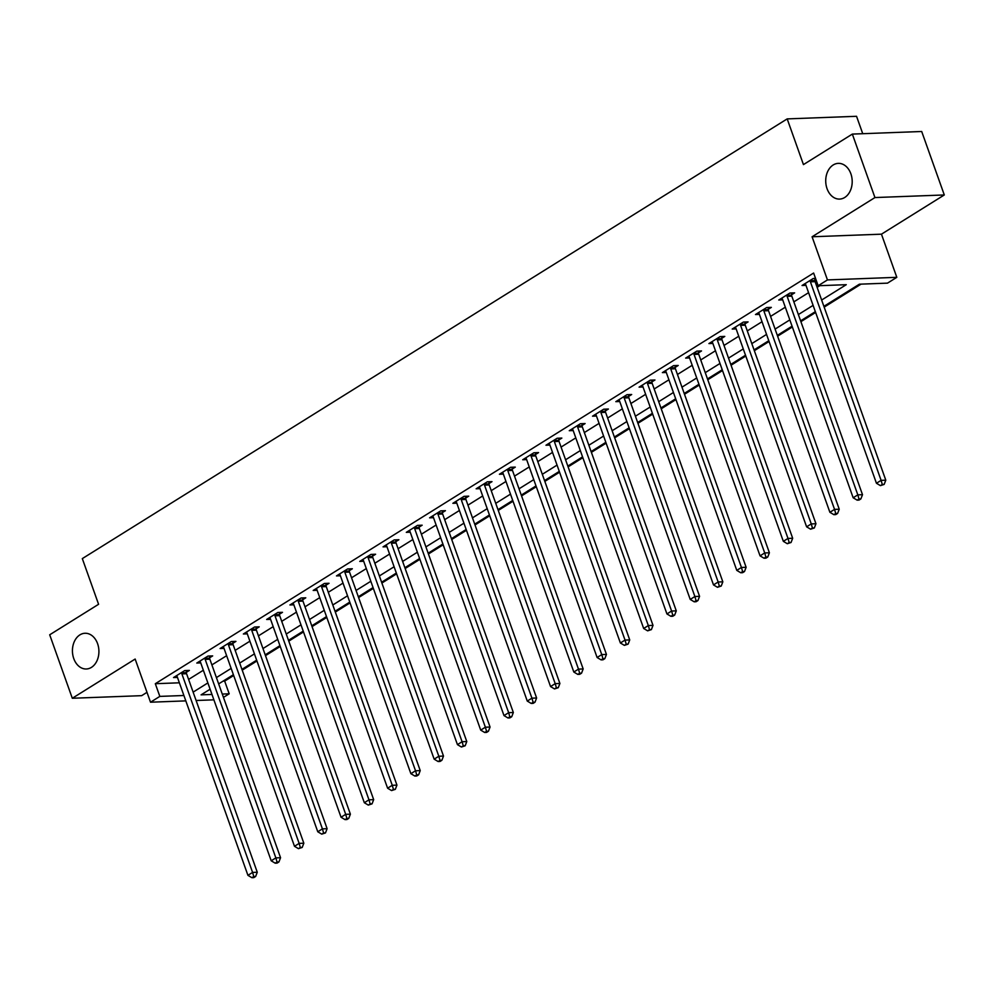 <?xml version="1.0" encoding="UTF-8"?>
<svg xmlns="http://www.w3.org/2000/svg" width="994" height="994" viewBox="0 0 994 994"><rect width="100%" height="100%" fill="white"/><g stroke="black" fill="none" stroke-linecap="round" stroke-linejoin="round"><path stroke-width="1.49" d="M97.598 643.702A17.88 13.245 87.9 0 1 86.341 668.987A17.88 13.245 87.9 0 1 73.755 658.562A17.88 13.245 87.9 0 1 85.012 633.265A17.88 13.245 87.9 0 1 97.598 643.702M850.876 173.788A17.88 13.245 87.9 0 1 839.632 199.086A17.88 13.245 87.9 0 1 827.045 188.661A17.88 13.245 87.9 0 1 838.29 163.364A17.88 13.245 87.9 0 1 850.876 173.788M223.004 681.176L224.669 681.114L229.192 693.8L223.451 697.378M862.742 133.705L856.542 116.298L787.186 118.895L82.316 558.603L98.58 604.29L49.7 634.793L72.301 698.26L141.657 695.663L147 692.333M787.186 118.895L803.45 164.594L852.343 134.091L921.699 131.494L944.3 194.961L874.944 197.557L812.086 236.771L827.455 279.923L896.812 277.326L887.505 283.141L859.388 284.197L823.889 306.338M812.086 236.771L881.454 234.174L944.3 194.961M881.454 234.174L896.812 277.326M224.669 681.114L233.677 675.498M242.213 670.167L256.949 660.973M265.497 655.642L280.233 646.448M288.769 641.13L303.505 631.936M312.054 626.605L326.79 617.411M335.326 612.08L350.062 602.886M358.61 597.556L373.346 588.373M381.882 583.043L396.618 573.849M405.167 568.518L419.903 559.324M428.439 553.993L443.175 544.799M451.723 539.481L466.459 530.287M474.995 524.956L489.731 515.762M498.28 510.431L513.016 501.237M521.552 495.907L536.288 486.725M544.836 481.394L559.572 472.2M568.108 466.869L582.844 457.675M591.393 452.345L606.129 443.15M614.665 437.832L629.401 428.638M637.949 423.307L652.685 414.113M661.221 408.782L675.957 399.588M684.506 394.258L699.242 385.063M707.778 379.745L722.514 370.551M731.062 365.22L745.798 356.026M754.334 350.696L769.07 341.501M777.619 336.171L792.355 326.989M800.891 321.658L815.627 312.464M824.175 307.134L861.053 284.135M852.343 134.091L874.944 197.557M821.64 300.039L846.267 284.682L818.149 285.738L813.626 273.039L155.312 683.71L179.38 682.803M188.612 679.424L203.348 670.229M211.884 664.899L226.62 655.705M235.168 650.374L249.904 641.192M258.44 635.862L273.176 626.667M281.724 621.337L296.46 612.142M304.996 606.812L319.745 597.618M328.281 592.3L343.017 583.105M351.553 577.775L366.301 568.58M374.837 563.25L389.573 554.056M398.109 548.725L412.858 539.543M421.394 534.213L436.13 525.018M444.678 519.688L459.414 510.494M467.95 505.163L482.686 495.969M491.235 490.651L505.971 481.456M514.507 476.126L529.243 466.931M537.791 461.601L552.527 452.407M561.063 447.076L575.799 437.882M584.348 432.564L599.084 423.369M607.62 418.039L622.356 408.845M630.904 403.514L645.64 394.32M654.176 388.989L668.912 379.807M677.461 374.477L692.197 365.283M700.733 359.952L715.469 350.758M724.017 345.427L738.753 336.233M747.289 330.915L762.025 321.721M770.574 316.39L785.31 307.196M793.846 301.865L808.582 292.671M817.13 287.341L819.801 285.676M815.54 278.432L813.216 278.519L802.046 285.489L805.972 285.34M814.869 280.233L815.95 279.562M791.597 294.758L794.628 292.87L789.932 293.044L778.762 300.014L782.7 299.865M768.312 309.271L771.344 307.382L766.66 307.556L755.49 314.526L759.416 314.39M745.04 323.796L748.072 321.907L743.375 322.081L732.205 329.051L736.144 328.902M721.756 338.32L724.788 336.432L720.103 336.606L708.933 343.576L712.86 343.427M698.484 352.845L701.515 350.944L696.819 351.13L685.649 358.101L689.587 357.952M675.199 367.358L678.231 365.469L673.547 365.643L662.377 372.613L666.303 372.464M651.927 381.882L654.959 379.994L650.262 380.168L639.092 387.138L643.019 386.989M628.643 396.407L631.675 394.519L626.99 394.693L615.82 401.663L619.747 401.514M605.371 410.92L608.403 409.031L603.706 409.205L592.536 416.175L596.462 416.039M582.086 425.444L585.118 423.556L580.434 423.73L569.264 430.7L573.19 430.551M558.814 439.969L561.846 438.081L557.149 438.255L545.979 445.225L549.906 445.076M535.53 454.494L538.562 452.593L533.877 452.779L522.707 459.75L526.634 459.601M512.258 469.006L515.29 467.118L510.593 467.292L499.423 474.262L503.349 474.113M488.973 483.531L492.005 481.643L487.321 481.817L476.151 488.787L480.077 488.638M465.701 498.056L468.733 496.168L464.036 496.341L452.866 503.312L456.793 503.163M442.417 512.569L445.449 510.68L440.764 510.854L429.594 517.824L433.521 517.688M419.145 527.093L422.177 525.205L417.48 525.379L406.31 532.349L410.236 532.2M395.861 541.618L398.892 539.73L394.208 539.904L383.038 546.874L386.964 546.725M372.588 556.143L375.608 554.242L370.924 554.428L359.753 561.399L363.68 561.25M349.304 570.655L352.336 568.767L347.651 568.941L336.481 575.911L340.408 575.762M326.032 585.18L329.051 583.292L324.367 583.466L313.197 590.436L317.123 590.287M302.748 599.705L305.779 597.816L301.095 597.99L289.913 604.961L293.851 604.812M279.476 614.217L282.495 612.329L277.811 612.503L266.64 619.473L270.567 619.337M256.191 628.742L259.223 626.854L254.539 627.028L243.356 633.998L247.295 633.849M232.919 643.267L235.938 641.379L231.254 641.552L220.084 648.523L224.01 648.374M209.635 657.792L212.666 655.903L207.982 656.077L196.8 663.048L200.738 662.899M186.363 672.304L189.382 670.416L184.698 670.59L173.528 677.56L177.454 677.423M185.816 700.882L150.516 702.211L135.147 659.047L72.301 698.26M150.516 702.211L159.835 696.396L183.89 695.502M155.312 683.71L159.835 696.396M818.149 285.738L827.455 279.923M213.884 699.838L196.116 700.497M210.107 689.215L201.074 694.856L211.97 694.446M222.271 694.061L229.192 693.8M815.341 311.669L800.605 320.863M792.069 326.181L777.333 335.376M768.784 340.706L754.048 349.9M745.512 355.231L730.776 364.425M722.228 369.756L707.492 378.938M698.956 384.268L684.22 393.462M675.671 398.793L660.935 407.987M652.399 413.318L637.663 422.512M629.115 427.83L614.379 437.025M605.843 442.355L591.107 451.549M582.559 456.88L567.822 466.074M559.287 471.404L544.55 480.587M536.002 485.917L521.266 495.111M512.73 500.442L497.994 509.636M489.446 514.967L474.71 524.161M466.174 529.479L451.438 538.673M442.889 544.004L428.153 553.198M419.617 558.529L404.881 567.723M396.333 573.053L381.597 582.236M373.061 587.566L358.325 596.76M349.776 602.091L335.04 611.285M326.504 616.615L311.768 625.81M303.22 631.128L288.484 640.322M279.948 645.653L265.212 654.847M256.663 660.178L241.927 669.372M233.391 674.702L218.655 683.897M193.134 692.122L207.87 682.928M216.406 677.597L231.142 668.403M239.691 663.073L254.427 653.878M262.963 648.548L277.699 639.353M286.247 634.035L300.983 624.841M309.519 619.51L324.255 610.316M332.804 604.986L347.54 595.791M356.076 590.461L370.812 581.279M379.36 575.948L394.096 566.754M402.632 561.424L417.368 552.229M425.917 546.899L440.653 537.704M449.189 532.386L463.925 523.192M472.473 517.862L487.209 508.667M495.745 503.337L510.481 494.142M519.03 488.812L533.766 479.63M542.302 474.3L557.038 465.105M565.586 459.775L580.322 450.58M588.858 445.25L603.594 436.055M612.142 430.737L626.879 421.543M635.414 416.213L650.151 407.018M658.699 401.688L673.435 392.493M681.971 387.163L696.707 377.981M705.255 372.651L719.991 363.456M728.527 358.126L743.264 348.931M751.812 343.601L766.548 334.406M775.084 329.089L789.82 319.894M798.368 314.564L813.104 305.369M810.185 280.407L810.209 280.793A2.796 2.075 -92.1 0 0 810.408 281.824L881.106 480.351L876.447 483.258L805.749 284.719A2.796 2.075 -92.1 0 0 805.277 283.862L805.078 283.601M814.782 278.457L814.894 280.619A2.796 2.075 -92.1 0 0 815.092 281.65L885.791 480.177L881.106 480.351L882.287 484.463L880.423 485.631L884.163 484.401L882.287 484.463M884.163 484.401L885.791 480.177M876.447 483.258L880.423 485.631M786.913 294.932L786.925 295.305A2.796 2.075 -92.1 0 0 787.136 296.336L857.822 494.863L853.163 497.77L782.477 299.244A2.796 2.075 -92.1 0 0 782.005 298.386L781.793 298.125M791.51 292.981L791.609 295.131A2.796 2.075 -92.1 0 0 791.82 296.162L862.506 494.689L857.822 494.863L859.002 498.988L857.151 500.144L859.015 500.081L860.879 498.913L859.002 498.988M860.879 498.913L862.506 494.689M853.163 497.77L857.151 500.144M763.628 309.445L763.653 309.83A2.796 2.075 -92.1 0 0 763.852 310.861L834.55 509.388L829.891 512.295L759.192 313.769A2.796 2.075 -92.1 0 0 758.72 312.899L758.521 312.638M768.225 307.506L768.337 309.656A2.796 2.075 -92.1 0 0 768.536 310.687L839.234 509.214L834.55 509.388L835.73 513.513L833.867 514.668L835.743 514.606L837.607 513.438L835.73 513.513M837.607 513.438L839.234 509.214M829.891 512.295L833.867 514.668M740.356 323.969L740.368 324.355A2.796 2.075 -92.1 0 0 740.58 325.386L811.266 523.913L806.606 526.82L735.92 328.293A2.796 2.075 -92.1 0 0 735.448 327.424L735.237 327.163M744.953 322.019L745.053 324.181A2.796 2.075 -92.1 0 0 745.264 325.212L815.95 523.739L811.266 523.913L812.446 528.025L810.595 529.193L814.322 527.963L812.446 528.025M814.322 527.963L815.95 523.739M806.606 526.82L810.595 529.193M717.072 338.494L717.096 338.879A2.796 2.075 -92.1 0 0 717.295 339.911L787.994 538.437L783.334 541.332L712.636 342.806A2.796 2.075 -92.1 0 0 712.164 341.948L711.952 341.688M721.669 336.544L721.781 338.693A2.796 2.075 -92.1 0 0 721.979 339.724L792.678 538.263L787.994 538.437L789.174 542.55L787.31 543.718L791.05 542.488L789.174 542.55M791.05 542.488L792.678 538.263M783.334 541.332L787.31 543.718M693.8 353.019L693.812 353.392A2.796 2.075 -92.1 0 0 694.023 354.423L764.709 552.95L760.05 555.857L689.364 357.331A2.796 2.075 -92.1 0 0 688.892 356.473L688.68 356.2M698.384 351.068L698.496 353.218A2.796 2.075 -92.1 0 0 698.707 354.249L769.393 552.776L764.709 552.95L765.889 557.075L764.038 558.23L765.902 558.168L767.766 557L765.889 557.075M767.766 557L769.393 552.776M760.05 555.857L764.038 558.23M670.515 367.531L670.54 367.917A2.796 2.075 -92.1 0 0 670.739 368.948L741.437 567.475L736.778 570.382L666.079 371.855A2.796 2.075 -92.1 0 0 665.607 370.986L665.396 370.725M675.112 365.593L675.224 367.743A2.796 2.075 -92.1 0 0 675.423 368.774L746.121 567.301L741.437 567.475L742.617 571.6L740.754 572.755L742.63 572.681L744.494 571.525L742.617 571.6M744.494 571.525L746.121 567.301M736.778 570.382L740.754 572.755M647.243 382.056L647.256 382.442A2.796 2.075 -92.1 0 0 647.467 383.473L718.153 581.999L713.493 584.907L642.807 386.368A2.796 2.075 -92.1 0 0 642.335 385.51L642.124 385.25M651.828 380.106L651.94 382.268A2.796 2.075 -92.1 0 0 652.151 383.299L722.837 581.825L718.153 581.999L719.333 586.112L717.469 587.28L721.209 586.05L719.333 586.112M721.209 586.05L722.837 581.825M713.493 584.907L717.469 587.28M623.959 396.581L623.983 396.954A2.796 2.075 -92.1 0 0 624.182 397.985L694.881 596.524L690.221 599.419L619.523 400.893A2.796 2.075 -92.1 0 0 619.051 400.035L618.84 399.774M628.556 394.63L628.668 396.78A2.796 2.075 -92.1 0 0 628.867 397.811L699.565 596.338L694.881 596.524L696.061 600.637L694.197 601.805L696.073 601.73L697.937 600.562L696.061 600.637M697.937 600.562L699.565 596.338M690.221 599.419L694.197 601.805M600.687 411.106L600.699 411.479A2.796 2.075 -92.1 0 0 600.898 412.51L671.596 611.037L666.937 613.944L596.251 415.417A2.796 2.075 -92.1 0 0 595.779 414.548L595.568 414.287M605.271 409.155L605.383 411.305A2.796 2.075 -92.1 0 0 605.594 412.336L676.28 610.863L671.596 611.037L672.776 615.162L670.913 616.317L672.789 616.255L674.653 615.087L672.776 615.162M674.653 615.087L676.28 610.863M666.937 613.944L670.913 616.317M577.402 425.618L577.427 426.004A2.796 2.075 -92.1 0 0 577.626 427.035L648.324 625.561L643.665 628.469L572.966 429.942A2.796 2.075 -92.1 0 0 572.494 429.073L572.283 428.812M581.999 423.668L582.111 425.83A2.796 2.075 -92.1 0 0 582.31 426.861L653.008 625.388L648.324 625.561L649.504 629.674L647.641 630.842L651.381 629.612L649.504 629.674M651.381 629.612L653.008 625.388M643.665 628.469L647.641 630.842M554.13 440.143L554.143 440.528A2.796 2.075 -92.1 0 0 554.341 441.56L625.04 640.086L620.38 642.981L549.694 444.455A2.796 2.075 -92.1 0 0 549.222 443.597L549.011 443.336M558.715 438.192L558.827 440.342A2.796 2.075 -92.1 0 0 559.038 441.386L629.724 639.912L625.04 640.086L626.22 644.199L624.356 645.367L628.096 644.137L626.22 644.199M628.096 644.137L629.724 639.912M620.38 642.981L624.356 645.367M530.846 454.668L530.871 455.041A2.796 2.075 -92.1 0 0 531.069 456.072L601.755 654.599L597.108 657.506L526.41 458.979A2.796 2.075 -92.1 0 0 525.938 458.122L525.727 457.849M535.443 452.717L535.555 454.867A2.796 2.075 -92.1 0 0 535.754 455.898L606.452 654.425L601.755 654.599L602.948 658.724L601.084 659.879L602.96 659.817L604.824 658.649L602.948 658.724M604.824 658.649L606.452 654.425M597.108 657.506L601.084 659.879M507.574 469.18L507.586 469.566A2.796 2.075 -92.1 0 0 507.785 470.597L578.483 669.124L573.824 672.031L503.138 473.504A2.796 2.075 -92.1 0 0 502.666 472.635L502.455 472.374M512.159 467.242L512.27 469.392A2.796 2.075 -92.1 0 0 512.482 470.423L583.167 668.95L578.483 669.124L579.664 673.249L577.8 674.404L579.676 674.33L581.54 673.174L579.664 673.249M581.54 673.174L583.167 668.95M573.824 672.031L577.8 674.404M484.289 483.705L484.314 484.09A2.796 2.075 -92.1 0 0 484.513 485.122L555.199 683.648L550.552 686.556L479.853 488.029A2.796 2.075 -92.1 0 0 479.381 487.159L479.17 486.898M488.886 481.755L488.998 483.916A2.796 2.075 -92.1 0 0 489.197 484.948L559.895 683.474L555.199 683.648L556.391 687.761L554.528 688.929L558.268 687.699L556.391 687.761M558.268 687.699L559.895 683.474M550.552 686.556L554.528 688.929M461.017 498.23L461.03 498.603A2.796 2.075 -92.1 0 0 461.228 499.647L531.927 698.173L527.267 701.068L456.581 502.542A2.796 2.075 -92.1 0 0 456.109 501.684L455.898 501.423M465.602 496.279L465.714 498.429A2.796 2.075 -92.1 0 0 465.925 499.46L536.611 697.987L531.927 698.173L533.107 702.286L531.243 703.454L533.119 703.379L534.983 702.211L533.107 702.286M534.983 702.211L536.611 697.987M527.267 701.068L531.243 703.454M437.733 512.755L437.758 513.128A2.796 2.075 -92.1 0 0 437.956 514.159L508.642 712.686L503.995 715.593L433.297 517.066A2.796 2.075 -92.1 0 0 432.825 516.197L432.614 515.936M442.33 510.804L442.442 512.954A2.796 2.075 -92.1 0 0 442.641 513.985L513.339 712.512L508.642 712.686L509.835 716.811L507.971 717.966L509.847 717.904L511.711 716.736L509.835 716.811M511.711 716.736L513.339 712.512M503.995 715.593L507.971 717.966M414.461 527.267L414.473 527.652A2.796 2.075 -92.1 0 0 414.672 528.684L485.37 727.21L480.711 730.118L410.025 531.591A2.796 2.075 -92.1 0 0 409.553 530.721L409.342 530.461M419.046 525.317L419.157 527.479A2.796 2.075 -92.1 0 0 419.369 528.51L490.054 727.036L485.37 727.21L486.551 731.336L484.687 732.491L486.563 732.416L488.427 731.261L486.551 731.336M488.427 731.261L490.054 727.036M480.711 730.118L484.687 732.491M391.176 541.792L391.201 542.177A2.796 2.075 -92.1 0 0 391.4 543.209L462.086 741.735L457.439 744.63L386.741 546.104A2.796 2.075 -92.1 0 0 386.268 545.246L386.057 544.985M395.774 539.841L395.885 542.003A2.796 2.075 -92.1 0 0 396.084 543.035L466.782 741.561L462.086 741.735L463.279 745.848L461.415 747.016L465.155 745.786L463.279 745.848M465.155 745.786L466.782 741.561M457.439 744.63L461.415 747.016M367.892 556.317L367.917 556.69A2.796 2.075 -92.1 0 0 368.115 557.721L438.814 756.248L434.154 759.155L363.469 560.628A2.796 2.075 -92.1 0 0 362.996 559.771L362.785 559.498M372.489 554.366L372.601 556.516A2.796 2.075 -92.1 0 0 372.812 557.547L443.498 756.074L438.814 756.248L439.994 760.373L438.13 761.528L440.007 761.466L441.87 760.298L439.994 760.373M441.87 760.298L443.498 756.074M434.154 759.155L438.13 761.528M344.62 570.829L344.645 571.215A2.796 2.075 -92.1 0 0 344.843 572.246L415.529 770.772L410.882 773.68L340.184 575.153A2.796 2.075 -92.1 0 0 339.712 574.284L339.501 574.023M349.217 568.891L349.329 571.041A2.796 2.075 -92.1 0 0 349.528 572.072L420.226 770.599L415.529 770.772L416.722 774.898L414.858 776.053L416.734 775.991L418.598 774.823L416.722 774.898M418.598 774.823L420.226 770.599M410.882 773.68L414.858 776.053M321.335 585.354L321.36 585.739A2.796 2.075 -92.1 0 0 321.559 586.771L392.257 785.297L387.598 788.205L316.912 589.678A2.796 2.075 -92.1 0 0 316.44 588.808L316.229 588.547M325.933 583.403L326.044 585.565A2.796 2.075 -92.1 0 0 326.256 586.597L396.941 785.123L392.257 785.297L393.438 789.41L391.574 790.578L395.314 789.348L393.438 789.41M395.314 789.348L396.941 785.123M387.598 788.205L391.574 790.578M298.063 599.879L298.088 600.264A2.796 2.075 -92.1 0 0 298.287 601.295L368.973 799.822L364.326 802.717L293.628 604.19A2.796 2.075 -92.1 0 0 293.155 603.333L292.944 603.072M302.661 597.928L302.772 600.078A2.796 2.075 -92.1 0 0 302.971 601.109L373.669 799.636L368.973 799.822L370.166 803.935L368.302 805.103L372.042 803.86L370.166 803.935M372.042 803.86L373.669 799.636M364.326 802.717L368.302 805.103M274.779 614.404L274.804 614.777A2.796 2.075 -92.1 0 0 275.003 615.808L345.701 814.334L341.041 817.242L270.356 618.715A2.796 2.075 -92.1 0 0 269.883 617.846L269.672 617.585M279.376 612.453L279.488 614.603A2.796 2.075 -92.1 0 0 279.699 615.634L350.385 814.161L345.701 814.334L346.881 818.46L345.017 819.615L346.894 819.553L348.757 818.385L346.881 818.46M348.757 818.385L350.385 814.161M341.041 817.242L345.017 819.615M251.507 628.916L251.532 629.301A2.796 2.075 -92.1 0 0 251.73 630.333L322.416 828.859L317.769 831.767L247.071 633.24A2.796 2.075 -92.1 0 0 246.599 632.37L246.388 632.109M256.104 626.966L256.216 629.127A2.796 2.075 -92.1 0 0 256.415 630.159L327.113 828.685L322.416 828.859L323.609 832.984L321.745 834.14L325.485 832.91L323.609 832.984M325.485 832.91L327.113 828.685M317.769 831.767L321.745 834.14M228.222 643.441L228.247 643.826A2.796 2.075 -92.1 0 0 228.446 644.857L299.144 843.384L294.485 846.292L223.799 647.753A2.796 2.075 -92.1 0 0 223.327 646.895L223.116 646.634M232.82 641.49L232.931 643.652A2.796 2.075 -92.1 0 0 233.143 644.684L303.829 843.21L299.144 843.384L300.325 847.497L298.461 848.665L302.201 847.435L300.325 847.497M302.201 847.435L303.829 843.21M294.485 846.292L298.461 848.665M204.95 657.966L204.963 658.339A2.796 2.075 -92.1 0 0 205.174 659.37L275.86 857.897L271.213 860.804L200.515 662.277A2.796 2.075 -92.1 0 0 200.042 661.42L199.831 661.159M209.548 656.015L209.659 658.165A2.796 2.075 -92.1 0 0 209.858 659.196L280.557 857.723L275.86 857.897L277.053 862.022L275.189 863.177L277.065 863.115L278.929 861.947L277.053 862.022M278.929 861.947L280.557 857.723M271.213 860.804L275.189 863.177M181.666 672.478L181.691 672.863A2.796 2.075 -92.1 0 0 181.89 673.895L252.588 872.421L247.928 875.329L177.243 676.802A2.796 2.075 -92.1 0 0 176.77 675.932L176.559 675.671M186.263 670.54L186.375 672.689A2.796 2.075 -92.1 0 0 186.574 673.721L257.272 872.247L252.588 872.421L253.768 876.546L251.904 877.702L253.781 877.64L255.644 876.472L253.768 876.546M255.644 876.472L257.272 872.247M247.928 875.329L251.904 877.702M810.209 280.793L814.894 280.619M810.408 281.824L815.092 281.65M786.925 295.305L791.609 295.131M787.136 296.336L791.82 296.162M763.653 309.83L768.337 309.656M763.852 310.861L768.536 310.687M740.368 324.355L745.053 324.181M740.58 325.386L745.264 325.212M717.096 338.879L721.781 338.693M717.295 339.911L721.979 339.724M693.812 353.392L698.496 353.218M694.023 354.423L698.707 354.249M670.54 367.917L675.224 367.743M670.739 368.948L675.423 368.774M647.256 382.442L651.94 382.268M647.467 383.473L652.151 383.299M623.983 396.954L628.668 396.78M624.182 397.985L628.867 397.811M600.699 411.479L605.383 411.305M600.898 412.51L605.594 412.336M577.427 426.004L582.111 425.83M577.626 427.035L582.31 426.861M554.143 440.528L558.827 440.342M554.341 441.56L559.038 441.386M530.871 455.041L535.555 454.867M531.069 456.072L535.754 455.898M507.586 469.566L512.27 469.392M507.785 470.597L512.482 470.423M484.314 484.09L488.998 483.916M484.513 485.122L489.197 484.948M461.03 498.603L465.714 498.429M461.228 499.647L465.925 499.46M437.758 513.128L442.442 512.954M437.956 514.159L442.641 513.985M414.473 527.652L419.157 527.479M414.672 528.684L419.369 528.51M391.201 542.177L395.885 542.003M391.4 543.209L396.084 543.035M367.917 556.69L372.601 556.516M368.115 557.721L372.812 557.547M344.645 571.215L349.329 571.041M344.843 572.246L349.528 572.072M321.36 585.739L326.044 585.565M321.559 586.771L326.256 586.597M298.088 600.264L302.772 600.078M298.287 601.295L302.971 601.109M274.804 614.777L279.488 614.603M275.003 615.808L279.699 615.634M251.532 629.301L256.216 629.127M251.73 630.333L256.415 630.159M228.247 643.826L232.931 643.652M228.446 644.857L233.143 644.684M204.963 658.339L209.659 658.165M205.174 659.37L209.858 659.196M181.691 672.863L186.375 672.689M181.89 673.895L186.574 673.721"/></g></svg>
